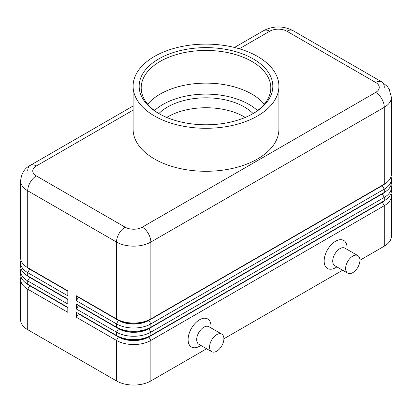 <?xml version="1.0" encoding="UTF-8"?>
<svg xmlns="http://www.w3.org/2000/svg" width="412" height="412" viewBox="0 0 412 412"><rect width="100%" height="100%" fill="white"/><g stroke="black" fill="none" stroke-linecap="round" stroke-linejoin="round"><path stroke-width="0.62" d="M29.695 285.356A21.465 12.396 0 0 0 29.721 285.372L27.717 284.218A24.303 14.029 180 0 1 27.717 284.213A24.303 14.029 180 0 1 20.6 274.294L20.6 270.988A24.303 14.029 0 0 0 27.717 280.907L67.815 304.056L67.815 299.097L27.717 275.947A24.303 14.029 180 0 1 20.6 266.028L20.6 262.722A24.303 14.029 0 0 0 27.717 272.641L67.815 295.79L67.815 290.831L27.717 267.682A24.303 14.029 180 0 1 20.6 257.757L20.6 180.873A24.303 14.029 0 0 0 27.717 190.792A12.149 7.014 -60 0 1 30.236 182.325A12.149 7.014 -60 0 1 36.307 175.909A12.149 7.014 180 0 1 36.307 165.99L133.097 110.112M20.981 276.776A24.303 14.029 0 0 0 20.6 279.254L20.6 319.769A24.303 14.029 0 0 0 27.717 329.688L27.717 289.178L67.815 312.327L67.815 307.362L27.717 284.218L27.717 280.907L29.721 277.436A21.465 12.396 180 0 1 27.012 275.525M29.695 277.091A21.465 12.396 0 0 0 29.721 277.106L27.717 275.947L27.717 272.641L29.721 269.17A21.465 12.396 180 0 1 27.012 267.259M20.981 268.506A24.303 14.029 0 0 0 20.6 270.988M29.695 268.82A21.465 12.396 0 0 0 29.721 268.84L27.717 267.682L27.717 190.792L116.503 242.05A12.149 7.014 -60 0 1 119.016 233.583A12.149 7.014 -60 0 1 125.094 227.167L36.307 175.909M20.981 260.24A24.303 14.029 0 0 0 20.6 262.722M382.305 201.854A21.465 12.396 180 0 1 382.279 201.87L148.866 336.63A21.465 12.396 180 0 1 133.684 340.261A21.465 12.396 180 0 1 118.507 336.63L76.405 312.327L76.405 317.286L116.503 340.436A24.303 14.029 0 0 0 133.684 344.545A24.303 14.029 0 0 0 150.869 340.436L384.283 205.676A24.303 14.029 0 0 0 391.4 195.752L391.4 236.267A24.303 14.029 0 0 1 384.283 246.185L359.939 260.24M76.405 317.286L78.409 313.815L118.507 336.964A21.465 12.396 0 0 0 133.684 340.59A21.465 12.396 0 0 0 148.866 336.964L148.866 336.63L150.869 335.476A24.303 14.029 180 0 1 133.684 339.586A24.303 14.029 180 0 1 116.503 335.476L76.405 312.327M382.305 193.588A21.465 12.396 180 0 1 382.279 193.604L150.869 327.205A24.303 14.029 180 0 1 133.684 331.315A24.303 14.029 180 0 1 116.503 327.205L76.405 304.056L76.405 309.021L116.503 332.165L116.503 335.476L118.507 336.63L116.503 340.436L116.503 380.946A24.303 14.029 0 0 0 133.684 385.055A24.303 14.029 0 0 0 150.869 380.946L150.869 340.436L148.866 336.964L382.279 202.204A21.465 12.396 0 0 0 384.988 200.289M382.305 185.318A21.465 12.396 180 0 1 382.279 185.338L150.869 318.94A24.303 14.029 180 0 1 133.684 323.049A24.303 14.029 180 0 1 116.503 318.94L76.405 295.79L76.405 300.75L116.503 323.899A24.303 14.029 0 0 0 133.684 328.009A24.303 14.029 0 0 0 150.869 323.899L384.283 189.139A24.303 14.029 0 0 0 391.4 179.22L391.4 182.526A24.303 14.029 180 0 1 384.283 192.445L150.869 327.205L150.869 323.899L148.866 320.428L382.279 185.668A21.465 12.396 0 0 0 384.988 183.757M76.405 309.021L78.409 305.544L118.507 328.694L116.503 332.165A24.303 14.029 0 0 0 133.684 336.274A24.303 14.029 0 0 0 150.869 332.165L384.283 197.405A24.303 14.029 0 0 0 391.4 187.486L391.4 190.792A24.303 14.029 180 0 1 384.283 200.716L150.869 335.476L150.869 332.165L148.866 328.694L382.279 193.934A21.465 12.396 0 0 0 384.988 192.023M76.405 300.75L78.409 297.279L118.507 320.428A21.465 12.396 0 0 0 133.684 324.059A21.465 12.396 0 0 0 148.866 320.428L148.866 320.098A21.465 12.396 180 0 1 133.684 323.724A21.465 12.396 180 0 1 118.507 320.098L116.503 318.94L116.503 242.05A24.303 14.029 0 0 0 133.684 246.16A24.303 14.029 0 0 0 150.869 242.05L384.283 107.29A24.303 14.029 0 0 0 391.4 97.371L391.4 174.255A24.303 14.029 180 0 1 384.283 184.179L150.869 318.94L150.869 242.05A12.149 7.014 -120 0 0 148.351 233.583A12.149 7.014 -120 0 0 142.279 227.167A12.149 7.014 180 0 1 125.094 227.167M76.405 295.79L118.507 320.098L116.503 323.899L116.503 327.205L118.507 328.364L118.507 328.694A21.465 12.396 0 0 0 133.684 332.324A21.465 12.396 0 0 0 148.866 328.694L148.866 328.364A21.465 12.396 180 0 1 133.684 331.995A21.465 12.396 180 0 1 118.507 328.364L76.405 304.056M239.336 48.776L269.721 31.23A12.149 7.014 180 0 1 286.906 31.23A12.149 7.014 -60 0 1 292.983 30.627L381.764 81.885A12.149 7.014 -60 0 1 384.283 87.447M286.906 31.23L375.692 82.488A12.149 7.014 -60 0 1 381.764 81.885L292.983 30.627C283.204 25.719 273.424 25.719 263.649 30.627L234.49 47.462L263.649 30.627A12.149 7.014 -120 0 1 269.721 31.23M27.717 170.949A12.149 7.014 60 0 1 30.236 165.387L133.097 106.002L30.236 165.387A12.149 7.014 60 0 1 36.307 165.99M221.8 334.147L208.915 326.706A10.125 5.845 120 0 0 203.852 327.205A10.125 5.845 120 0 0 197.235 336.13A10.125 5.845 120 0 0 198.79 344.241L211.675 351.683A10.125 5.845 120 0 0 216.738 351.184A10.125 5.845 120 0 0 223.356 342.259A10.125 5.845 120 0 0 221.8 334.147A10.125 5.845 120 0 0 216.738 334.647A10.125 5.845 120 0 0 210.125 343.572A10.125 5.845 120 0 0 211.675 351.683M200.886 345.457L199.557 346.224A16.202 9.352 -60 0 1 188.099 339.606A16.202 9.352 -60 0 1 199.557 319.769A16.202 9.352 -60 0 1 211.011 326.381L211.011 327.916M347.718 273.146L334.827 265.704A10.125 5.845 -60 0 1 333.277 257.588A10.125 5.845 -60 0 1 339.89 248.668A10.125 5.845 -60 0 1 344.952 248.163L357.843 255.605A10.125 5.845 -60 0 1 359.393 263.721A10.125 5.845 -60 0 1 352.78 272.641A10.125 5.845 -60 0 1 347.718 273.146A10.125 5.845 -60 0 1 346.162 265.029A10.125 5.845 -60 0 1 352.78 256.104A10.125 5.845 -60 0 1 357.843 255.605M335.595 267.682L336.923 266.914L335.595 267.682A16.202 9.352 -60 0 1 324.141 261.069A16.202 9.352 -60 0 1 335.595 241.226A16.202 9.352 -60 0 1 347.048 247.839L347.048 249.373M158.888 113.552A54.353 31.379 180 0 1 167.566 107.007A54.353 31.379 180 0 1 253.112 113.552M245.274 117.425A54.353 31.379 0 0 0 167.566 116.931A54.353 31.379 0 0 0 166.726 117.425M158.744 58.926A66.832 38.584 180 0 1 253.256 58.926A66.832 38.584 180 0 1 253.256 113.491L253.256 113.491A66.832 38.584 180 0 1 158.744 113.491A66.832 38.584 180 0 1 158.744 58.926M159.47 113.903A64.802 37.415 180 0 1 141.198 87.859A64.802 37.415 180 0 1 160.175 61.403A64.802 37.415 180 0 1 230.797 53.292A64.802 37.415 180 0 1 270.802 87.859A64.802 37.415 180 0 1 252.53 113.903M147.702 104.2A64.802 37.415 180 0 1 160.175 94.085A64.802 37.415 180 0 1 166.314 90.964A64.802 37.415 180 0 1 245.686 90.964A64.802 37.415 180 0 1 251.825 94.085A64.802 37.415 180 0 1 264.298 104.2M257.552 115.968A72.903 42.091 180 0 1 178.102 125.094A72.903 42.091 180 0 1 133.097 86.206A72.903 42.091 180 0 1 154.448 56.444A72.903 42.091 180 0 1 233.898 47.318A72.903 42.091 180 0 1 278.903 86.206A72.903 42.091 180 0 1 257.552 115.968M278.903 86.206L278.903 129.198A72.903 42.091 180 0 1 257.552 158.96A72.903 42.091 180 0 1 178.102 168.086A72.903 42.091 180 0 1 133.097 129.198L133.097 86.206M116.503 380.946L27.717 329.688M391.4 179.22A24.303 14.029 0 0 0 391.019 176.738M384.283 246.185L384.283 205.676L382.279 202.204L382.279 201.87L384.283 200.716L384.283 197.405L382.279 193.934L382.279 193.604L384.283 192.445L384.283 189.139L382.279 185.668L382.279 185.338L384.283 184.179L384.283 107.29A12.149 7.014 60 0 0 381.764 98.823A12.149 7.014 60 0 0 375.692 92.406L142.279 227.167M391.4 187.486A24.303 14.029 0 0 0 391.019 185.003M78.409 297.279L78.409 296.949M78.409 305.544L78.409 305.215M391.4 195.752A24.303 14.029 0 0 0 391.019 193.274M342.655 270.221L223.901 338.782M206.613 348.763L150.869 380.946M78.409 313.815L78.409 313.481M67.815 291.16L29.721 269.17L29.721 268.84L67.815 290.831M67.815 299.426L29.721 277.436L29.721 277.106L67.815 299.097M20.6 279.254A24.303 14.029 0 0 0 27.717 289.178L29.721 285.701A21.465 12.396 180 0 1 27.012 283.791M67.815 307.697L29.721 285.701L29.721 285.372L67.815 307.362M257.49 110.581A60.755 35.077 0 0 0 248.961 104.396A60.755 35.077 0 0 0 154.51 110.581M375.692 82.488A12.149 7.014 180 0 1 375.692 92.406M118.507 320.098L116.503 318.94M382.279 185.338L384.283 184.179L382.279 185.338M118.507 328.364L116.503 327.205M382.279 193.604L384.283 192.445L382.279 193.604M118.507 336.63L116.503 335.476M382.279 201.87L384.283 200.716L382.279 201.87M29.721 285.372L27.717 284.213M29.721 277.106L27.717 275.947M29.721 268.84L27.717 267.682M30.236 165.387C24.674 168.101 21.46 173.267 20.6 180.873M391.4 97.371L389.196 89.157L387.254 86.396L381.764 81.885"/></g></svg>
